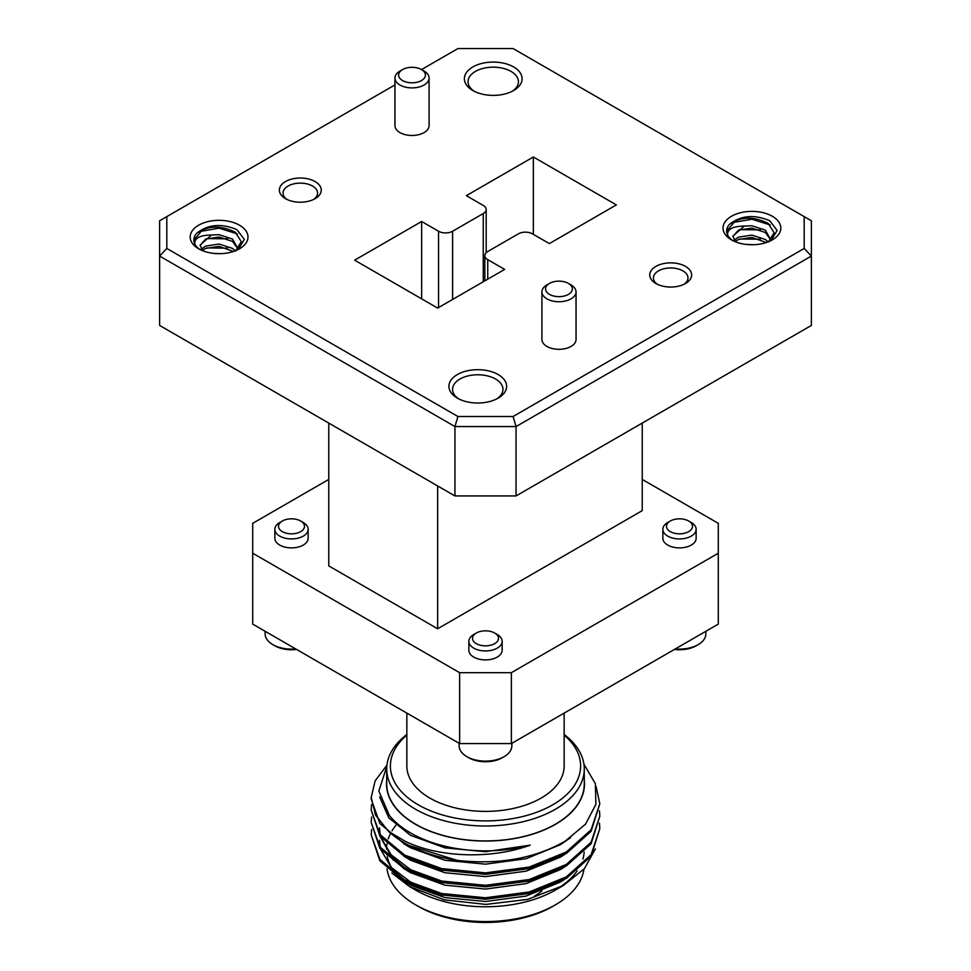 <?xml version="1.0" encoding="UTF-8"?>
<svg xmlns="http://www.w3.org/2000/svg" width="971" height="971" viewBox="0 0 971 971"><rect width="100%" height="100%" fill="white"/><g stroke="black" fill="none" stroke-linecap="round" stroke-linejoin="round"><path stroke-width="1.46" d="M655.886 283.508L655.886 283.508A20.937 12.089 180 0 1 655.886 266.406A20.937 12.089 180 0 1 685.502 266.406A20.937 12.089 180 0 1 685.502 283.508A20.937 12.089 180 0 1 655.886 283.508M684.082 284.26A17.284 9.977 0 0 0 687.978 277.949A17.284 9.977 0 0 0 682.916 270.885A17.284 9.977 0 0 0 664.079 268.724A17.284 9.977 0 0 0 653.41 277.949A17.284 9.977 0 0 0 657.306 284.26M549.489 294.371A13.412 7.744 0 0 0 568.46 294.371A13.412 7.744 0 0 0 568.46 283.423L571.045 284.916A17.065 9.856 180 0 1 576.046 291.883A17.065 9.856 180 0 1 565.51 300.986A17.065 9.856 180 0 1 546.904 298.85A17.065 9.856 180 0 1 541.915 291.883A17.065 9.856 180 0 1 546.904 284.916L549.489 283.423A13.412 7.744 0 0 0 549.489 294.371M285.498 198.667L285.498 198.667A20.937 12.089 180 0 1 285.498 181.565A20.937 12.089 180 0 1 315.114 181.565A20.937 12.089 180 0 1 315.114 198.667A20.937 12.089 180 0 1 285.498 198.667M313.694 199.407A17.284 9.977 0 0 0 317.59 193.108A17.284 9.977 0 0 0 312.528 186.044A17.284 9.977 0 0 0 293.691 183.883A17.284 9.977 0 0 0 283.022 193.108A17.284 9.977 0 0 0 286.918 199.407M402.54 80.532A13.412 7.744 0 0 0 421.511 80.532A13.412 7.744 0 0 0 421.511 69.584L424.096 71.077A17.065 9.856 180 0 1 429.085 78.044A17.065 9.856 180 0 1 418.55 87.147A17.065 9.856 180 0 1 399.955 85.011A17.065 9.856 180 0 1 394.954 78.044A17.065 9.856 180 0 1 399.955 71.077L402.54 69.584A13.412 7.744 0 0 0 402.54 80.532M472.828 90.509L472.828 90.509A28.863 16.665 180 0 1 472.828 66.95A28.863 16.665 180 0 1 513.647 66.95A28.863 16.665 180 0 1 513.647 90.509A28.863 16.665 180 0 1 472.828 90.509M512.263 91.262A25.21 14.553 0 0 0 518.441 81.722A25.21 14.553 0 0 0 511.062 71.429A25.21 14.553 0 0 0 483.594 68.273A25.21 14.553 0 0 0 468.034 81.722A25.21 14.553 0 0 0 474.212 91.262M457.353 398.134L457.353 398.134A28.863 16.665 180 0 1 457.353 374.563A28.863 16.665 180 0 1 498.172 374.563A28.863 16.665 180 0 1 498.172 398.134A28.863 16.665 180 0 1 457.353 398.134M496.788 398.875A25.21 14.553 0 0 0 502.966 389.335A25.21 14.553 0 0 0 495.586 379.042A25.21 14.553 0 0 0 468.119 375.886A25.21 14.553 0 0 0 452.559 389.335A25.21 14.553 0 0 0 458.737 398.875M541.915 291.883L541.915 339.462A17.065 9.856 0 0 0 546.904 346.429A17.065 9.856 0 0 0 565.51 348.565A17.065 9.856 0 0 0 576.046 339.462L576.046 291.883M394.954 78.044L394.954 125.623A17.065 9.856 0 0 0 399.955 132.59A17.065 9.856 0 0 0 418.55 134.726A17.065 9.856 0 0 0 429.085 125.623L429.085 78.044M476.312 643.639A12.987 7.501 0 0 0 494.688 643.639A12.987 7.501 0 0 0 494.688 633.031L497.273 634.524A16.641 9.613 180 0 1 502.141 641.321A16.641 9.613 180 0 1 491.872 650.206A16.641 9.613 180 0 1 473.727 648.118A16.641 9.613 180 0 1 468.859 641.321A16.641 9.613 180 0 1 473.727 634.524L476.312 633.031A12.987 7.501 0 0 0 476.312 643.639M670.318 531.635A12.987 7.501 0 0 0 688.682 531.635A12.987 7.501 0 0 0 688.682 521.026L691.267 522.519A16.641 9.613 180 0 1 696.146 529.316A16.641 9.613 180 0 1 685.866 538.201A16.641 9.613 180 0 1 667.732 536.113A16.641 9.613 180 0 1 662.853 529.316A16.641 9.613 180 0 1 667.732 522.519L670.318 521.026A12.987 7.501 0 0 0 670.318 531.635M282.318 531.635A12.987 7.501 0 0 0 300.682 531.635A12.987 7.501 0 0 0 300.682 521.026L303.268 522.519A16.641 9.613 180 0 1 308.147 529.316A16.641 9.613 180 0 1 297.866 538.201A16.641 9.613 180 0 1 279.733 536.113A16.641 9.613 180 0 1 274.854 529.316A16.641 9.613 180 0 1 279.733 522.519L282.318 521.026A12.987 7.501 0 0 0 282.318 531.635M274.854 529.316L274.854 538.274A16.641 9.613 0 0 0 279.733 545.071A16.641 9.613 0 0 0 297.866 547.159A16.641 9.613 0 0 0 308.147 538.274L308.147 529.316M468.859 641.321L468.859 650.279A16.641 9.613 0 0 0 473.727 657.076A16.641 9.613 0 0 0 491.872 659.163A16.641 9.613 0 0 0 502.141 650.279L502.141 641.321M662.853 529.316L662.853 538.274A16.641 9.613 0 0 0 667.732 545.071A16.641 9.613 0 0 0 685.866 547.159A16.641 9.613 0 0 0 696.146 538.274L696.146 529.316M504.119 756.664L502.262 757.744A23.705 13.691 180 0 1 468.738 757.744L466.881 756.664A26.338 15.208 0 0 0 504.119 756.664A26.338 15.208 0 0 0 511.838 745.91L511.838 743.313M675.331 648.919A26.338 15.208 0 0 0 698.125 644.659A26.338 15.208 0 0 0 705.844 633.905L705.844 631.308M698.125 644.659L696.268 645.739A23.705 13.691 180 0 1 674.444 649.429M296.556 649.429A23.705 13.691 180 0 1 274.732 645.739L272.875 644.659A26.338 15.208 0 0 0 295.67 648.919M406.849 735.108A95.109 54.91 0 0 0 424.861 808.285A95.109 54.91 0 0 0 552.754 804.813A95.109 54.91 0 0 0 564.151 735.108M564.151 734.477A98.775 57.022 180 0 1 584.275 768.971A98.775 57.022 180 0 1 555.339 809.292A98.775 57.022 180 0 1 447.704 821.66A98.775 57.022 180 0 1 386.725 768.971A98.775 57.022 180 0 1 406.849 734.477M386.725 768.971L386.725 783.9A98.775 57.022 0 0 0 447.704 836.589A98.775 57.022 0 0 0 555.339 824.233A98.775 57.022 0 0 0 584.275 783.9L584.275 768.971M584.275 780.101A98.993 57.155 180 0 1 555.497 824.318A98.993 57.155 180 0 1 415.503 824.318A98.993 57.155 180 0 1 386.725 780.101M386.834 766.337L378.848 791.062L389.383 815.47A106.021 61.209 0 0 0 410.539 832.924A106.021 61.209 0 0 0 530.227 845.146C490.501 859.699 438.467 857.284 405.575 841.517L388.534 831.382L375.534 815.033L371.189 797.531L375.134 780.866L386.956 765.148M388.534 831.382A114.311 66.004 0 0 0 404.664 843.095A114.311 66.004 0 0 0 457.256 860.379C498.718 864.955 534.705 858.546 565.207 841.141L585.537 824.136L595.891 804.364L595.369 783.731L583.923 764.177M596.097 786.559L599.811 803.757L591.108 829.792L566.336 851.98L529.244 867.067L485.5 872.868L441.756 868.62L404.664 855.087L379.892 834.453L371.189 809.984L371.602 804.51M599.811 803.757L591.108 831.297L566.336 853.497L529.244 868.572L485.5 874.373L441.756 870.137L404.664 856.604L379.892 835.97L371.189 809.984M599.447 810.736L599.811 816.198L591.108 842.233L566.336 864.421L529.244 879.508L485.5 885.309L441.756 881.061L404.664 867.54L379.892 846.906L371.189 822.425L371.602 816.963M599.811 816.198L591.108 843.75L566.336 865.938L529.244 881.025L485.5 886.826L441.756 882.578L404.664 869.045L379.892 848.411L371.189 822.425M599.447 823.177L599.811 828.651L591.108 854.686L566.336 876.874L529.244 891.961L485.5 897.762L441.756 893.514L404.664 879.981L379.892 859.347L371.189 834.866L371.602 829.404M599.811 828.651L591.108 856.191L566.336 878.379L529.244 893.466L485.5 899.267L441.756 895.019L404.664 881.498L379.892 860.864L371.189 834.866M457.256 860.379L404.664 844.163L379.892 823.529L371.189 799.036M391.811 872.978L409.422 886.511L415.503 890.031A98.993 57.155 0 0 0 555.497 890.031L563.289 885.528L584.384 868.693L595.381 848.921M395.95 825.265A98.993 57.155 0 0 0 392.005 830.836M390.148 834.283A98.993 57.155 0 0 0 388.242 838.956M387.587 841.214A98.993 57.155 0 0 0 387.247 842.646M387.004 843.933A98.993 57.155 0 0 0 386.519 849.042M386.616 852.307A98.993 57.155 0 0 0 386.919 854.783M387.259 856.604A98.993 57.155 0 0 0 391.665 867.819M409.422 886.511L444.39 899.874L485.913 904.414L527.666 899.389L563.289 885.528L555.497 890.031M557.572 888.611A98.775 57.022 0 0 0 577.138 870.89M582.916 859.032A98.775 57.022 0 0 0 584.178 852.089M387.004 868.827A98.775 57.022 0 0 0 415.661 904.875L418.246 906.368A95.109 54.91 0 0 0 552.754 906.368L555.339 904.875A98.775 57.022 0 0 0 583.947 869.191M564.151 713.102L564.151 765.985A78.651 45.406 180 0 1 541.114 798.089A78.651 45.406 180 0 1 455.399 807.933A78.651 45.406 180 0 1 406.849 765.985L406.849 713.102M235.455 251.088L241.294 241.706L235.407 232.336C220.987 225.114 208.073 225.442 196.664 233.307A25.246 14.577 0 0 0 193.848 239.995A25.246 14.577 0 0 0 194.88 244.109C194.127 238.259 199.686 235.225 211.544 234.994L200.075 245.08L202.793 250.785M768.267 242.155L774.105 232.773L768.219 223.403C753.799 216.181 740.885 216.509 729.476 224.374A25.246 14.577 0 0 0 726.672 231.062A25.246 14.577 0 0 0 727.692 235.176C726.939 229.326 732.498 226.292 744.356 226.061L732.887 236.135L735.605 241.852M731.479 239.873A28.899 16.689 180 0 1 731.479 216.266A28.899 16.689 180 0 1 772.346 216.266A28.899 16.689 180 0 1 772.346 239.861A28.899 16.689 180 0 1 731.479 239.873M198.654 248.807A28.899 16.689 180 0 1 198.654 225.211A28.899 16.689 180 0 1 239.521 225.211A28.899 16.689 180 0 1 239.534 248.807A28.899 16.689 180 0 1 198.654 248.807M734.04 239.886L734.986 239.436M739.574 239L760.257 239.23M739.574 229.666L760.257 229.896M726.672 231.28L734.064 222.335L751.906 219.24L770.161 224.944M201.215 248.819L202.174 248.37M206.762 247.933L227.445 248.163M206.762 238.599L227.445 238.83M193.86 240.213L201.24 231.28L219.094 228.173L237.349 233.89M437.642 485.949L437.642 628.771L328.768 565.911L328.768 423.101M328.768 479.419L252.703 523.345L252.703 624.11L459.635 743.58L459.635 672.685L511.365 672.685L511.365 743.58L459.635 743.58M642.232 479.419L718.297 523.345L718.297 553.215L511.365 672.685M511.365 743.58L718.297 624.11L718.297 553.215M459.635 672.685L252.703 553.215M516.05 495.938L811.38 325.431L811.38 256.053L516.05 426.56L516.05 495.938L454.95 495.938L454.95 426.56L159.62 256.053L159.62 325.431L454.95 495.938M394.954 84.902L166.818 216.618L166.818 248.455L457.936 416.523L513.064 416.523L804.182 248.455L804.182 216.618L513.064 48.55L457.936 48.55L421.511 69.584A13.412 7.744 0 0 0 402.54 69.584M484.832 280.837L484.832 255.591A9.941 5.741 0 0 1 487.745 251.525L518.393 233.829A9.941 5.741 0 0 1 532.448 233.829L549.355 243.587L616.367 204.905L533.358 156.986L466.359 195.669L483.255 205.439A9.941 5.741 0 0 1 486.168 209.493A9.941 5.741 0 0 1 483.255 213.547L452.607 231.244L452.607 299.444M484.832 255.591A9.941 5.741 0 0 0 487.745 259.645L487.745 279.163M438.552 307.564L438.552 231.244L421.645 221.485L354.633 260.167L437.642 308.086L504.641 269.404L487.745 259.645M438.552 231.244A9.941 5.741 0 0 0 452.607 231.244M166.818 248.455L159.62 256.053L159.62 220.781L166.818 216.618M804.182 216.618L811.38 220.781L811.38 256.053L804.182 248.455M513.064 416.523L516.05 426.56L454.95 426.56L457.936 416.523M421.645 298.862L421.645 221.485M533.358 234.363L533.358 156.986M744.356 226.061L751.906 225.77L765.354 230.151L770.877 239.995M734.258 240.225L738.458 237.142L751.906 235.103L765.354 239.485L768.146 241.876M746.517 244.461L754.273 244.704M732.899 236.463L738.458 230.151L751.906 228.1L765.354 232.482L770.816 240.055M735.278 241.512L738.458 239.485L751.906 237.434L766.325 242.532M211.544 234.994L219.094 234.703L232.542 239.084L238.053 248.928M201.446 249.159L205.646 246.088L219.094 244.037L232.542 248.418L235.322 250.809M213.693 253.395L221.461 253.637M200.087 245.396L205.646 239.084L219.094 237.033L232.542 241.415L237.992 248.989M202.466 250.445L205.646 248.418L219.094 246.367L233.513 251.465M437.642 628.771L642.232 510.649L642.232 423.101M379.479 840.291L380.244 847.38M380.802 849.613L391.155 867.273L410.539 882.02L431.173 890.82M379.479 827.85L380.244 834.926M380.802 837.172L391.155 854.82L410.539 869.567L431.173 878.367M530.227 845.146L485.5 851.725L444.924 847.841L410.539 835.351L388.776 817.837L379.649 796.948M570.523 837.682L560.461 844.685L526.076 858.728L485.5 864.166L444.924 860.282L410.539 847.792L403.535 843.52M564.406 854.626L560.461 857.126L526.076 871.169L485.5 876.607L444.924 872.735L410.539 860.233L403.535 855.961M564.406 867.067L560.461 869.567L526.076 883.622L485.5 889.06L444.924 885.176L410.539 872.686L403.535 868.414M393.461 860.306L379.855 835.922M379.637 834.113L379.479 830.958M564.406 879.508L560.461 882.02L526.076 896.063L485.5 901.501L444.924 897.617L410.539 885.127L403.535 880.855M415.661 904.875A98.775 57.022 0 0 0 555.339 904.875L552.754 906.368M534.645 895.917A69.499 40.127 0 0 0 541.867 891.014M274.732 645.739L272.875 644.659A26.338 15.208 0 0 1 265.156 633.905L265.156 631.308M468.738 757.744L466.881 756.664A26.338 15.208 0 0 1 459.162 745.91L459.162 743.313M691.267 522.519L688.682 521.026A12.987 7.501 0 0 0 670.318 521.026M497.273 634.524L494.688 633.031A12.987 7.501 0 0 0 476.312 633.031M303.268 522.519L300.682 521.026A12.987 7.501 0 0 0 282.318 521.026M571.045 284.916L568.46 283.423A13.412 7.744 0 0 0 549.489 283.423M196.664 233.307C207.988 224.313 221.412 223.112 236.936 229.69L244.316 239.4L238.332 249.426M729.476 224.374C740.812 215.38 754.236 214.178 769.76 220.757L777.128 230.455L771.144 240.492M727.692 235.176A25.246 14.577 0 0 0 732.85 240.614M194.88 244.109A25.246 14.577 0 0 0 200.038 249.547M483.255 281.748L483.255 213.547M421.511 69.584L424.096 71.077M371.189 797.531L371.189 799.048M486.168 252.703L486.168 209.493M770.925 239.084L770.925 239.946M238.113 248.018L238.113 248.879"/></g></svg>
